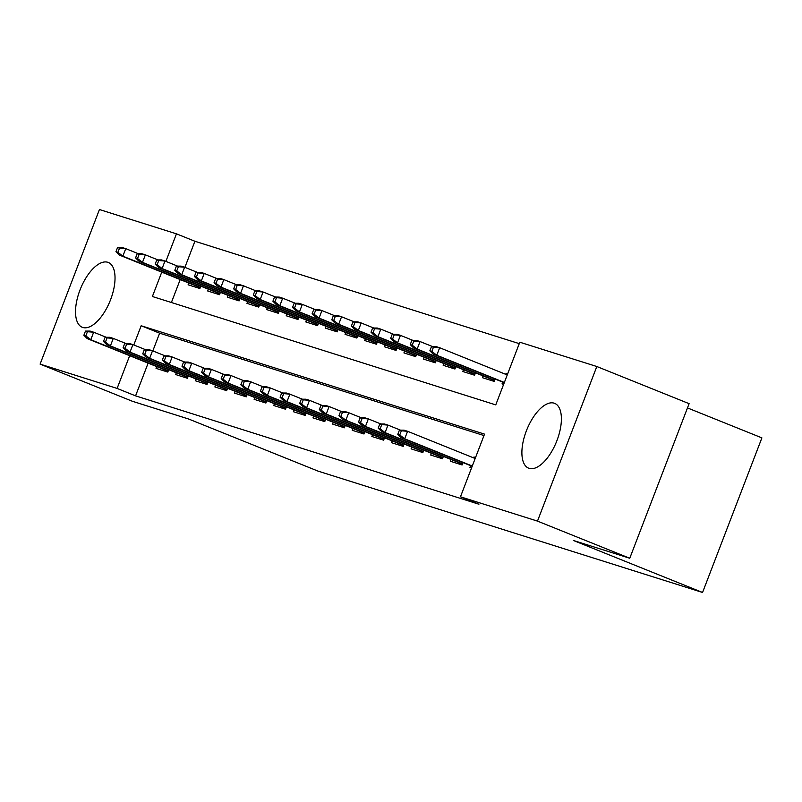 <?xml version="1.0" encoding="UTF-8"?>
<svg xmlns="http://www.w3.org/2000/svg" width="802" height="802" viewBox="0 0 802 802"><rect width="100%" height="100%" fill="white"/><g stroke="black" fill="none" stroke-linecap="round" stroke-linejoin="round"><path stroke-width="1.2" d="M529.13 468.348A34.927 16.01 111.9 0 1 528.598 468.157A34.927 16.01 111.9 0 1 526.563 430.353A34.927 16.01 111.9 0 1 554.152 403.175A34.927 16.01 111.9 0 1 554.683 403.366A34.927 16.01 111.9 0 1 556.718 441.17A34.927 16.01 111.9 0 1 529.13 468.348M82.766 327.467A34.927 16.01 111.9 0 1 82.235 327.276A34.927 16.01 111.9 0 1 80.2 289.472A34.927 16.01 111.9 0 1 107.789 262.284A34.927 16.01 111.9 0 1 108.32 262.475A34.927 16.01 111.9 0 1 110.355 300.279A34.927 16.01 111.9 0 1 82.766 327.467M687.474 407.917L761.9 437.882L702.562 592.467L318.003 471.095L188.801 419.075L132.39 401.271L40.1 364.118L99.438 209.533L176.45 233.833L165.874 261.392M519.255 343.637L194.906 241.262L176.45 233.833M161.753 272.139L152.39 296.509L495.756 404.88L519.806 342.213L596.818 366.514L537.48 521.11L460.468 496.799L484.528 434.133L141.172 325.752L133.794 344.96M537.48 521.11L629.76 558.262L689.108 403.667L596.818 366.514M470.634 465.661L469.952 467.436L471.546 467.937M451.015 459.476L450.333 461.25L462.102 464.959L463.015 462.594M431.386 453.28L430.714 455.055L442.483 458.764L443.386 456.408M411.767 447.085L411.085 448.859L422.865 452.579L423.767 450.213M392.148 440.889L391.466 442.664L403.246 446.383L404.148 444.017M372.529 434.704L371.847 436.478L383.617 440.188L384.529 437.822M352.91 428.509L352.228 430.283L363.998 433.992L364.91 431.636M333.291 422.313L332.609 424.088L344.379 427.807L345.291 425.441M313.672 416.128L312.991 417.892L324.76 421.611L325.672 419.245M294.043 409.932L293.372 411.707L305.141 415.416L306.043 413.05M274.424 403.737L273.743 405.511L285.522 409.22L286.424 406.865M254.805 397.541L254.124 399.316L265.903 403.035L266.805 400.669M235.186 391.356L234.505 393.12L246.274 396.84L247.186 394.474M215.568 385.16L214.886 386.935L226.655 390.644L227.567 388.278M195.949 378.965L195.267 380.739L207.036 384.459L207.949 382.093M176.33 372.77L175.648 374.544L187.417 378.263L188.32 375.897M498.072 371.246L494.273 369.712M194.906 241.262L184.901 267.347M180.209 279.567L171.397 302.504M188.781 283.016L188.099 284.79L199.878 288.509L200.781 286.144M208.4 289.211L207.718 290.986L219.497 294.695L220.4 292.339M228.019 295.407L227.347 297.171L239.116 300.89L240.019 298.524M247.648 301.592L246.966 303.367L258.735 307.086L259.637 304.72M267.267 307.788L266.585 309.562L278.354 313.281L279.266 310.915M286.885 313.983L286.204 315.757L297.973 319.467L298.885 317.111M306.504 320.178L305.823 321.943L317.592 325.662L318.504 323.296M326.123 326.364L325.442 328.138L337.221 331.858L338.123 329.492M345.742 332.559L345.06 334.334L356.84 338.053L357.742 335.687M365.361 338.755L364.689 340.529L376.459 344.238L377.361 341.873M384.99 344.95L384.308 346.715L396.078 350.434L396.98 348.068M404.609 351.136L403.927 352.91L415.697 356.629L416.609 354.263M424.228 357.331L423.546 359.106L435.316 362.815L436.228 360.459M443.847 363.527L443.165 365.301L454.935 369.01L455.847 366.644M463.466 369.712L462.784 371.486L474.563 375.206L475.466 372.84M483.085 375.907L482.403 377.682L494.182 381.401L495.085 379.035M502.704 382.103L502.032 383.877L503.626 384.379M505.701 374.313L506.042 373.431L507.636 373.933M148.129 363.126L135.568 395.857L478.924 504.227L460.468 496.799M483.977 435.556L159.628 333.181L152.821 350.905M156.701 366.584L156.029 368.349L167.798 372.068L168.701 369.702M466.002 454.814L462.193 453.28M473.621 457.882L473.962 456.99L475.556 457.501M629.76 558.262L573.36 540.458L702.562 592.467M135.568 395.857L117.112 388.429L40.1 364.118M129.673 355.697L117.112 388.429M159.628 333.181L141.172 325.752M507.586 374.053L506.042 373.431M475.506 457.611L473.962 456.99M85.473 331.086L83.869 335.266L85.834 335.878L87.438 331.707L85.473 331.086L90.135 331.096L93.664 332.208L90.776 339.727L168.24 370.915M87.438 331.707L93.664 332.208L106.255 337.281M85.834 335.878L90.776 339.727L87.248 338.614L168.139 371.186M83.869 335.266L87.248 338.614M117.553 247.517L115.949 251.698L117.914 252.319L119.518 248.139L117.553 247.517L122.205 247.537L125.744 248.65L122.856 256.169L119.318 255.056L200.209 287.617M117.914 252.319L122.856 256.169L200.32 287.357M119.518 248.139L125.744 248.65L138.335 253.713M119.318 255.056L115.949 251.698M105.102 337.271L103.498 341.452L105.453 342.073L107.057 337.893L105.102 337.271L109.754 337.291L113.282 338.404L110.395 345.923L187.858 377.11M107.057 337.893L113.282 338.404L125.874 343.477M105.453 342.073L110.395 345.923L106.866 344.81L187.758 377.371M103.498 341.452L106.866 344.81M124.721 343.467L123.117 347.647L125.072 348.268L126.676 344.088L124.721 343.467L129.373 343.487L132.901 344.599L130.014 352.118L207.477 383.306M126.676 344.088L132.901 344.599L145.493 349.662M125.072 348.268L130.014 352.118L126.485 351.005L207.377 383.567M123.117 347.647L126.485 351.005M144.34 349.662L142.736 353.842L144.701 354.464L146.305 350.284L144.34 349.662L148.992 349.672L152.52 350.785L149.643 358.314L227.096 389.491M146.305 350.284L152.52 350.785L165.112 355.857M144.701 354.464L149.643 358.314L146.104 357.191L226.996 389.762M142.736 353.842L146.104 357.191M163.959 355.857L162.355 360.028L164.32 360.649L165.924 356.469L163.959 355.857L168.61 355.867L172.149 356.98L169.262 364.499L246.725 395.687M165.924 356.469L172.149 356.98L184.731 362.053M164.32 360.649L169.262 364.499L165.723 363.386L246.615 395.957M162.355 360.028L165.723 363.386M137.172 253.713L135.568 257.893L137.533 258.515L139.137 254.334L137.172 253.713L141.834 253.723L145.362 254.846L142.475 262.364L138.946 261.252L219.838 293.813M137.533 258.515L142.475 262.364L219.938 293.542M139.137 254.334L145.362 254.846L157.954 259.908M138.946 261.252L135.568 257.893M156.791 259.908L155.187 264.089L157.152 264.7L158.756 260.53L156.791 259.908L161.453 259.918L164.981 261.031L162.094 268.55L158.565 267.437L239.457 300.008M157.152 264.7L162.094 268.55L239.557 299.737M158.756 260.53L164.981 261.031L177.573 266.104M158.565 267.437L155.187 264.089M176.41 266.104L174.816 270.274L176.771 270.896L178.375 266.715L176.41 266.104L181.072 266.114L184.6 267.226L181.713 274.745L178.184 273.632L259.076 306.194M176.771 270.896L181.713 274.745L259.176 305.933M178.375 266.715L184.6 267.226L197.192 272.299M178.184 273.632L174.816 270.274M196.039 272.289L194.435 276.469L196.39 277.091L197.994 272.911L196.039 272.289L200.69 272.309L204.219 273.422L201.332 280.941L197.803 279.828L278.695 312.389M196.39 277.091L201.332 280.941L278.795 312.128M197.994 272.911L204.219 273.422L216.811 278.484M197.803 279.828L194.435 276.469M183.578 362.043L181.974 366.223L183.939 366.845L185.543 362.664L183.578 362.043L188.239 362.063L191.768 363.176L188.881 370.694L266.344 401.882M185.543 362.664L191.768 363.176L204.36 368.248M183.939 366.845L188.881 370.694L185.352 369.582L266.234 402.143M181.974 366.223L185.352 369.582M215.658 278.484L214.054 282.665L216.019 283.286L217.613 279.106L215.658 278.484L220.309 278.495L223.838 279.607L220.961 287.136L217.422 286.013L298.314 318.584M216.019 283.286L220.961 287.136L298.414 318.314M217.613 279.106L223.838 279.607L236.43 284.68M217.422 286.013L214.054 282.665M203.197 368.238L201.593 372.419L203.558 373.04L205.162 368.86L203.197 368.238L207.858 368.248L211.387 369.371L208.5 376.89L285.963 408.078M205.162 368.86L211.387 369.371L223.979 374.434M203.558 373.04L208.5 376.89L204.971 375.777L285.863 408.338M201.593 372.419L204.971 375.777M235.277 284.68L233.673 288.86L235.638 289.472L237.242 285.301L235.277 284.68L239.928 284.69L243.467 285.803L240.58 293.321L237.041 292.209L317.933 324.78M235.638 289.472L240.58 293.321L318.043 324.509M237.242 285.301L243.467 285.803L256.049 290.875M237.041 292.209L233.673 288.86M222.816 374.434L221.212 378.614L223.177 379.226L224.781 375.055L222.816 374.434L227.477 374.444L231.006 375.557L228.119 383.085L305.582 414.263M224.781 375.055L231.006 375.557L243.597 380.629M223.177 379.226L228.119 383.085L224.59 381.963L305.482 414.534M221.212 378.614L224.59 381.963M254.896 290.865L253.292 295.046L255.257 295.667L256.861 291.487L254.896 290.865L259.547 290.885L263.086 291.998L260.199 299.517L256.67 298.404L337.552 330.965M255.257 295.667L260.199 299.517L337.662 330.705M256.861 291.487L263.086 291.998L275.677 297.071M256.67 298.404L253.292 295.046M242.445 380.629L240.841 384.8L242.795 385.421L244.399 381.241L242.445 380.629L247.096 380.639L250.625 381.752L247.738 389.271L325.201 420.459M244.399 381.241L250.625 381.752L263.216 386.825M242.795 385.421L247.738 389.271L244.209 388.158L325.101 420.729M240.841 384.8L244.209 388.158M274.515 297.061L272.911 301.241L274.875 301.863L276.479 297.682L274.515 297.061L279.176 297.081L282.705 298.194L279.818 305.712L276.289 304.6L357.181 337.161M274.875 301.863L279.818 305.712L357.281 336.9M276.479 297.682L282.705 298.194L295.296 303.256M276.289 304.6L272.911 301.241M262.064 386.815L260.46 390.995L262.414 391.617L264.018 387.436L262.064 386.815L266.715 386.835L270.244 387.947L267.357 395.466L344.82 426.654M264.018 387.436L270.244 387.947L282.835 393.01M262.414 391.617L267.357 395.466L263.828 394.353L344.72 426.915M260.46 390.995L263.828 394.353M294.133 303.256L292.529 307.437L294.494 308.058L296.098 303.878L294.133 303.256L298.795 303.266L302.324 304.379L299.437 311.908L295.908 310.785L376.8 343.356M294.494 308.058L299.437 311.908L376.9 343.086M296.098 303.878L302.324 304.379L314.915 309.452M295.908 310.785L292.529 307.437M281.682 393.01L280.078 397.19L282.043 397.812L283.647 393.632L281.682 393.01L286.334 393.02L289.873 394.143L286.986 401.662L364.439 432.849M283.647 393.632L289.873 394.143L302.454 399.206M282.043 397.812L286.986 401.662L283.447 400.549L364.339 433.11M280.078 397.19L283.447 400.549M313.762 309.452L312.158 313.622L314.113 314.244L315.717 310.063L313.762 309.452L318.414 309.462L321.943 310.575L319.056 318.093L315.527 316.98L396.419 349.552M314.113 314.244L319.056 318.093L396.519 349.281M315.717 310.063L321.943 310.575L334.534 315.647M315.527 316.98L312.158 313.622M301.301 399.206L299.697 403.386L301.662 403.997L303.266 399.827L301.301 399.206L305.953 399.216L309.492 400.328L306.605 407.857L384.068 439.035M303.266 399.827L309.492 400.328L322.083 405.401M301.662 403.997L306.605 407.857L303.066 406.734L383.957 439.306M299.697 403.386L303.066 406.734M333.381 315.637L331.777 319.818L333.732 320.439L335.336 316.259L333.381 315.637L338.033 315.657L341.562 316.77L338.675 324.289L335.146 323.176L416.037 355.737M333.732 320.439L338.675 324.289L416.138 355.476M335.336 316.259L341.562 316.77L354.153 321.843M335.146 323.176L331.777 319.818M320.92 405.401L319.316 409.571L321.281 410.193L322.885 406.012L320.92 405.401L325.582 405.411L329.111 406.524L326.224 414.043L403.687 445.23M322.885 406.012L329.111 406.524L341.702 411.596M321.281 410.193L326.224 414.043L322.695 412.93L403.586 445.501M319.316 409.571L322.695 412.93M353 321.833L351.396 326.013L353.361 326.635L354.965 322.454L353 321.833L357.652 321.843L361.191 322.965L358.304 330.484L354.765 329.371L435.656 361.933M353.361 326.635L358.304 330.484L435.757 361.672M354.965 322.454L361.191 322.965L373.772 328.028M354.765 329.371L351.396 326.013M340.539 411.586L338.935 415.767L340.9 416.388L342.504 412.208L340.539 411.586L345.201 411.606L348.73 412.719L345.842 420.238L423.306 451.426M342.504 412.208L348.73 412.719L361.321 417.782M340.9 416.388L345.842 420.238L342.314 419.125L423.205 451.686M338.935 415.767L342.314 419.125M360.158 417.782L358.554 421.962L360.519 422.584L362.123 418.403L360.158 417.782L364.82 417.792L368.349 418.915L365.461 426.433L442.925 457.611M362.123 418.403L368.349 418.915L380.94 423.977M360.519 422.584L365.461 426.433L361.933 425.321L442.824 457.882M358.554 421.962L361.933 425.321M379.787 423.977L378.183 428.158L380.138 428.769L381.742 424.599L379.787 423.977L384.439 423.987L387.967 425.1L385.08 432.629L462.543 463.807M381.742 424.599L387.967 425.1L400.559 430.173M380.138 428.769L385.08 432.629L381.551 431.506L462.443 464.077M378.183 428.158L381.551 431.506M399.406 430.173L397.802 434.343L399.757 434.965L401.361 430.784L399.406 430.173L404.058 430.183L407.586 431.296L404.699 438.814L472.278 466.022M401.361 430.784L407.586 431.296L475.165 458.503M399.757 434.965L404.699 438.814L401.17 437.702L472.177 466.293M397.802 434.343L401.17 437.702M372.619 328.028L371.015 332.208L372.98 332.82L374.584 328.65L372.619 328.028L377.271 328.038L380.81 329.151L377.922 336.68L374.384 335.557L455.275 368.128M372.98 332.82L377.922 336.68L455.386 367.857M374.584 328.65L380.81 329.151L393.391 334.223M374.384 335.557L371.015 332.208M392.238 334.223L390.634 338.394L392.599 339.015L394.203 334.835L392.238 334.223L396.9 334.233L400.429 335.346L397.541 342.865L394.013 341.752L474.904 374.323M392.599 339.015L397.541 342.865L475.005 374.053M394.203 334.835L400.429 335.346L413.02 340.419M394.013 341.752L390.634 338.394M411.857 340.409L410.253 344.589L412.218 345.211L413.822 341.03L411.857 340.409L416.519 340.429L420.047 341.542L417.16 349.06L413.632 347.948L494.523 380.509M412.218 345.211L417.16 349.06L494.623 380.248M413.822 341.03L420.047 341.542L432.639 346.604M413.632 347.948L410.253 344.589M431.476 346.604L429.872 350.785L431.837 351.406L433.441 347.226L431.476 346.604L436.138 346.614L439.666 347.737L436.779 355.256L433.25 354.143L504.257 382.724M431.837 351.406L436.779 355.256L504.358 382.464M433.441 347.226L439.666 347.737L507.245 374.935M433.25 354.143L429.872 350.785"/></g></svg>
